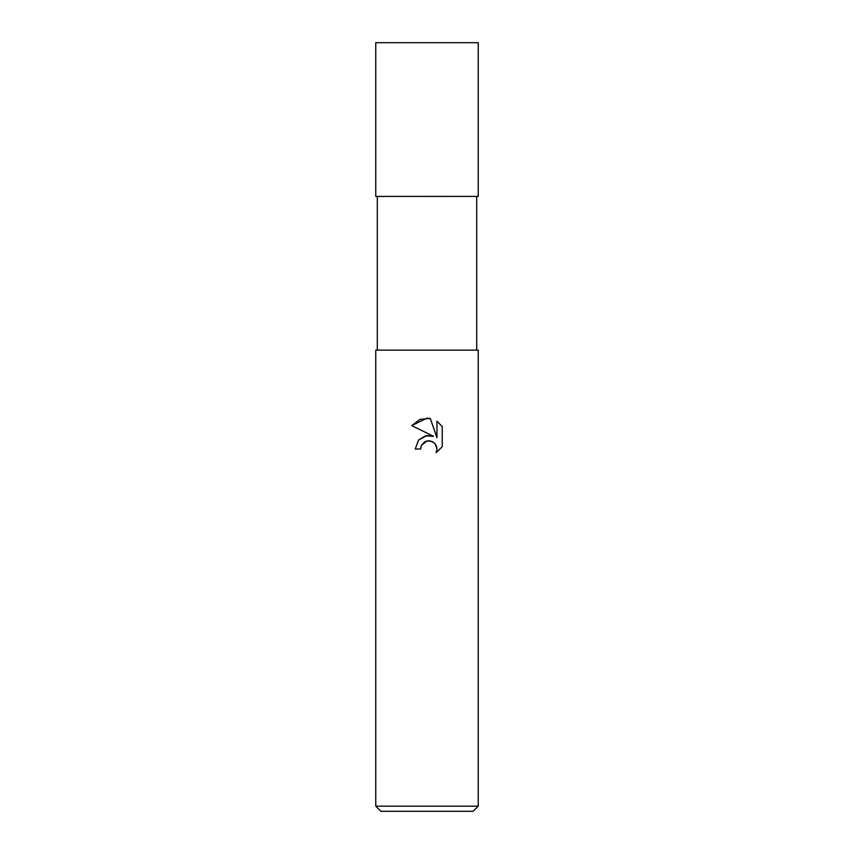 <?xml version="1.0" encoding="UTF-8"?>
<svg xmlns="http://www.w3.org/2000/svg" width="854" height="854" viewBox="0 0 854 854"><rect width="100%" height="100%" fill="white"/><g stroke="black" fill="none" stroke-linecap="round" stroke-linejoin="round"><path stroke-width="0.64" stroke-dasharray="4.27 3.2" d="M478.24 196.42L375.76 196.42M478.24 350.14L375.76 350.14M478.24 806.176L375.76 806.176M473.116 811.3L380.884 811.3M421.15 446.012L421.46 445.297M411.777 425.612L433.522 436.33M436.949 421.203L436.949 437.59L430.299 418.46M418.492 440.098L415.215 449.012L420.595 449.012M424.79 441.817L425.655 441.39M429.957 440.856L435.401 444.144M442.223 446.759L442.223 426.541M427 350.14L377.297 350.14L427 350.14M478.24 42.7L375.76 42.7M427 196.42L478.187 196.42L427 196.42M427 196.313L478.187 196.42L427 196.313"/><path stroke-width="1.28" d="M427 440.974L421.46 445.297L420.595 449.012L415.215 449.012L418.556 440.023L427 435.54L433.522 436.33L411.777 425.612L427 418.108L430.299 418.46L436.949 437.59L436.949 421.203L442.223 426.541L442.223 446.759L436.106 452.62L436.97 448.958L436.341 445.82L434.579 443.173L431.921 441.401L427 440.974L429.957 440.856M427 806.176L478.24 806.176L478.24 350.14L375.76 350.14L375.76 806.176L427 806.176M375.76 806.176L380.884 811.3L473.116 811.3L478.24 806.176M420.595 449.012L421.15 446.012M430.299 418.46L419.954 419.367L411.777 425.612M442.223 426.541L436.949 421.203M433.522 436.33L425.431 435.839L418.492 440.098M421.46 445.297L424.79 441.817M425.655 441.39L426.797 441.016M435.401 444.144L436.97 448.958L436.106 452.62L442.223 446.759M427 196.42L478.24 196.42L478.24 42.7L375.76 42.7L375.76 196.42L427 196.42M476.703 196.42L476.703 350.14M377.297 196.42L377.297 350.14"/></g></svg>
